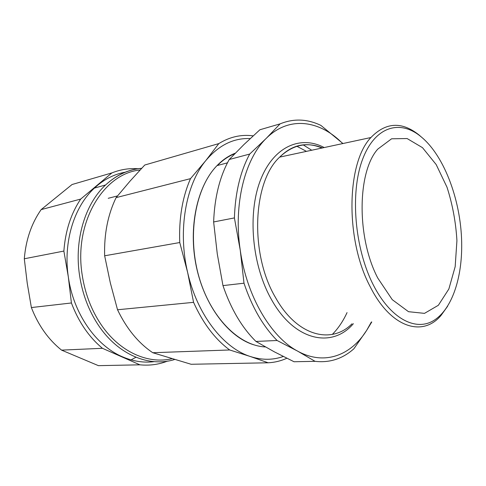 <?xml version="1.0" encoding="UTF-8"?>
<svg xmlns="http://www.w3.org/2000/svg" width="486" height="486" viewBox="0 0 486 486"><rect width="100%" height="100%" fill="white"/><g stroke="black" fill="none" stroke-linecap="round" stroke-linejoin="round"><path stroke-width="0.73" d="M125.576 172.135C115.425 173.885 105.991 178.356 97.285 185.543L94.424 188.082C74.127 206.665 63.04 242.089 68.326 276.911C73.374 313.482 95.961 345.57 122.235 356.706C132.994 361.341 143.649 362.993 154.202 361.645M167.415 361.147C158.703 364.543 149.536 365.77 139.901 364.822L102.425 348.298C88.932 337.041 78.592 321.926 71.418 302.972L68.326 276.911L63.873 251.074C65.361 230.911 70.968 213.579 80.694 199.072L111.901 172.907C120.425 169.511 129.124 168.12 137.994 168.727M111.901 172.907L72.062 184.522L41.146 209.612C31.493 223.396 25.88 239.78 24.3 258.771L27.24 283.253L31.377 307.559C38.297 325.359 48.357 339.544 61.558 350.127L98.427 365.654L113.031 365.363M131.068 359.877L135.959 357.259M41.146 209.612L80.694 199.072M63.873 251.074L24.3 258.771M31.377 307.559L71.418 302.972M102.425 348.298L61.558 350.127M98.427 365.654L139.901 364.822M373.278 284.869C354.646 248.443 350.023 193.076 362.386 159.876C374.639 126.445 399.771 119.21 420.688 136.457C445.006 155.951 461.961 203.452 461.7 246.323C461.651 280.452 450.978 310.688 432.911 320.997C414.923 331.258 390.209 318.275 373.278 284.869M421.812 137.398L418.92 134.901C401.807 121.312 385.805 122.186 370.921 137.52C346.494 162.713 345.084 239.689 370.162 286.619C390.805 327.977 422.668 337.327 440.978 315.505L447.63 306.241M342.776 143.564L338.396 139.476C316.125 119.708 287.621 116.998 266.316 138.297C244.865 158.837 233.244 204.375 240.278 250.381C246.76 296.466 271.067 337.163 297.645 351.135C324.302 365.879 350.941 355.515 366.614 330.437L371.365 322.005M371.778 321.963L366.614 330.437L353.899 348.76L352.885 349.641C341.84 359.057 329.235 362.951 315.068 361.329L297.645 351.135L277.105 340.498C263.078 326.282 252.04 307.182 243.996 283.198L240.278 250.381L234.41 217.916C235.236 192.735 240.327 171.455 249.695 154.062L266.316 138.297L280.082 123.875L259.895 129.762L243.936 144.555L229.228 159.511C219.763 176.57 214.563 197.383 213.633 221.956L217.278 253.929L222.971 285.61C230.929 308.975 241.925 327.588 255.946 341.439L274.414 351.87L294.03 361.748L308.61 361.456M280.082 123.875C293.623 118.335 307.237 118.851 320.918 125.412L342.934 143.528M234.41 217.916L213.633 221.956M229.228 159.511L249.695 154.062M294.03 361.748L315.068 361.329M277.105 340.498L255.946 341.439M222.971 285.61L243.996 283.198M250.223 138.571C233.62 137.86 218.846 145.162 205.888 160.483C185.846 184.54 177.609 230.358 187.626 272.397C197.128 314.642 223.463 348.091 250.339 356.505C261.887 360.211 272.871 360.199 283.289 356.475M286.837 358.249C280.92 360.952 274.693 362.465 268.151 362.787L250.339 356.505L229.678 349.969C215.073 339.216 203.039 323.342 193.574 302.341L187.626 272.397L179.753 242.538C178.824 218.487 182.408 197.188 190.506 178.641L205.888 160.483L218.803 143.601C229.781 136.845 241.232 134.264 253.163 135.849M218.803 143.601L144.755 165.021L129.969 181.205L116.118 197.626C107.856 214.648 104.028 234.033 104.648 255.788L110.34 282.955L117.533 309.764C126.615 328.694 138.358 343.013 152.762 352.721L191.138 364.275L268.151 362.787M229.678 349.969L152.762 352.721M117.533 309.764L193.574 302.341M116.118 197.626L190.506 178.641M179.753 242.538L104.648 255.788M171.874 358.735C147.944 364.397 119.38 351.925 100.906 324.302C91.234 309.837 84.989 293.337 82.164 274.797C73.702 221.968 103.791 173.35 140.071 170.021M141.663 168.308C128.48 169.377 116.446 174.942 105.553 184.996C85.226 203.798 74.151 239.774 79.522 275.185C82.401 294.06 88.768 310.852 98.634 325.565C118.426 355.126 149.488 367.367 174.553 359.537M226.998 162.974L227.588 162.567M234.781 153.691C228.529 156.164 222.734 160.101 217.388 165.501M265.411 346.943C238.833 345.868 209.94 317 198.549 275.374C187.055 233.802 195.712 187.274 217.048 165.592C222.631 159.851 228.706 155.714 235.273 153.181M306.435 151.371L296.673 146.152M324.198 147.556C300.706 135.047 273.606 146.316 260.496 180.075C247.307 213.646 251.985 265.629 271.65 299.862C294.832 341.439 332.43 348.48 353.371 323.682M351.998 323.81C331.403 344.702 296.964 336.178 275.58 297.651C249.543 253.984 252.684 181.728 279.675 157.118C292.803 144.7 307.073 141.639 322.479 147.926M347.047 312.607C343.092 321.197 338.189 328.463 332.333 334.404M303.13 144.846L311.726 150.235M377.737 149.147L391.595 138.789L407.116 138.546L422.492 147.665L436.185 164.572L447.011 187.232C452.545 204.448 455.85 222.254 456.925 240.655L455.169 266.668L448.864 289L438.366 305.275L424.485 313.367L408.513 311.696L392.251 299.662L377.798 278.095C356.542 237.66 357.234 172.074 377.737 149.147M141.62 168.35C128.48 169.48 116.458 175.027 105.553 184.996L94.424 188.082M253.832 344.817C228.718 337.223 204.503 305.828 196.301 266.45C188.058 227.102 197.267 185.774 217.048 165.592L227.442 162.859M370.921 137.52L279.675 157.118C292.378 144.524 306.472 141.499 321.963 148.036M420.688 136.457L418.92 134.901M117.503 195.919L108.22 198.3"/></g></svg>
